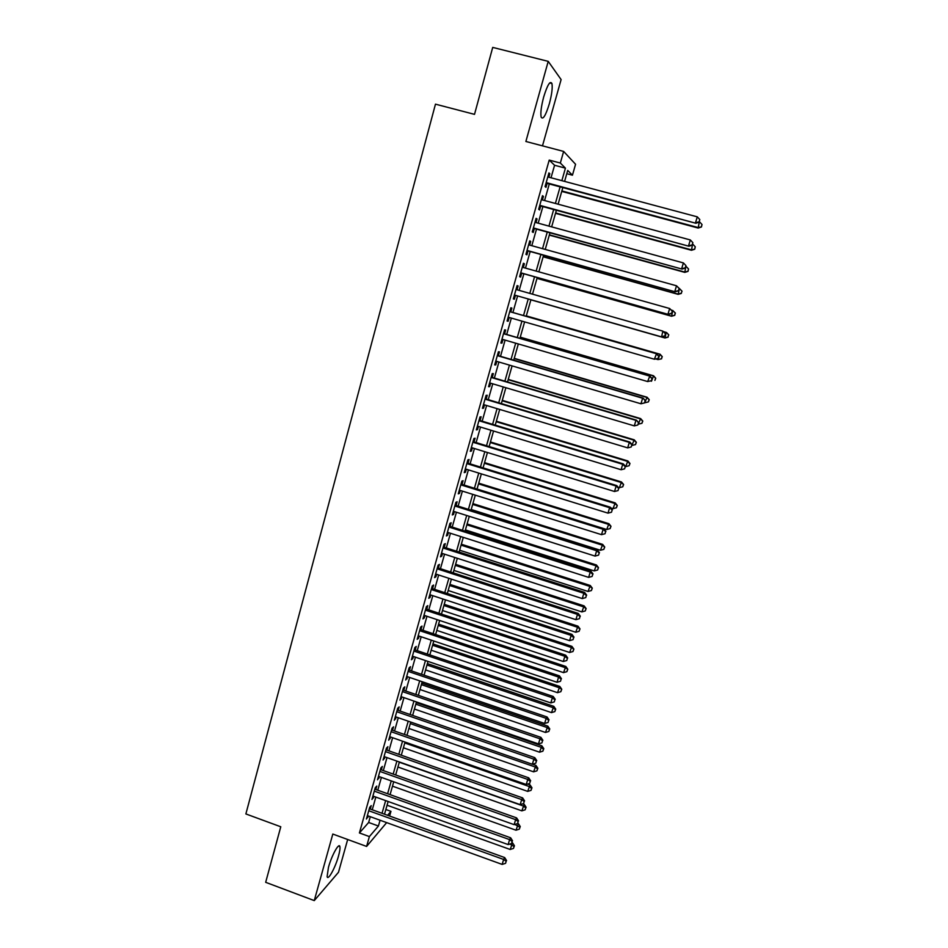 <?xml version="1.0" encoding="UTF-8"?>
<svg xmlns="http://www.w3.org/2000/svg" width="948" height="948" viewBox="0 0 948 948"><rect width="100%" height="100%" fill="white"/><g stroke="black" fill="none" stroke-linecap="round" stroke-linejoin="round"><path stroke-width="1.42" d="M338.531 855.937C339.799 851.351 340.237 848.247 339.882 846.588C339.1 842.085 331.658 855.475 328.458 867.337L327.119 876.627C327.984 881.107 335.414 867.527 338.531 855.937M549.342 103.77C551.819 94.433 552.684 87.678 551.937 83.519C550.172 80.402 547.434 84.858 543.714 96.886C541.237 106.283 540.384 113.013 541.142 117.066C542.931 120.123 545.669 115.692 549.342 103.77M385.836 809.509L390.955 811.346L389.616 816.038M542.493 145.85L561.109 79.573L548.217 61.359L492.723 47.4L474.51 114.364L435.464 104.162L245.876 813.941L280.774 826.775L265.677 882.315L314.262 900.6L338.483 872.279L347.679 839.501M551.025 177.762L554.568 165.26L549.212 160.094L560.339 163.032L563.633 151.419L575.566 164.277L572.45 175.19L567.71 170.439L564.593 181.388M566.786 173.685L572.45 175.19M370.277 809.059L371.237 805.646L369.72 807.317L366.402 819.048L368.322 815.979M375.799 789.518L376.771 786.093L375.266 787.681L371.936 799.472L373.856 796.379M381.345 769.883L382.317 766.434L380.835 767.963L377.494 779.813L379.425 776.696M386.926 750.152L387.898 746.68L386.44 748.138L383.075 760.047L385.018 756.907M392.531 730.315L393.515 726.832L392.069 728.206L388.692 740.175L390.635 737.023M398.16 710.384L399.155 706.888L397.722 708.192L394.321 720.207L396.276 717.044M403.824 690.345L404.82 686.838L403.41 688.058L399.997 700.145L401.952 696.958M409.512 670.212L410.508 666.681L409.121 667.842L405.685 679.989L407.664 676.777M415.236 649.984L416.231 646.429L414.857 647.508L411.408 659.725L412.795 658.599L413.387 656.49M420.983 629.65L421.99 626.083L420.628 627.078L417.167 639.355L418.53 638.3L419.158 636.108M426.754 609.209L427.773 605.63L426.434 606.554L422.95 618.878L424.301 617.906L424.941 615.619M432.561 588.672L433.58 585.07L432.264 585.911L428.757 598.307L430.084 597.418L430.771 595.024M438.391 568.03L439.422 564.404L438.118 565.174L434.599 577.628L435.914 576.811L436.613 574.322M444.257 547.28L445.287 543.642L444.008 544.318L440.476 556.843L441.756 556.109L442.491 553.514M450.146 526.424L451.189 522.763L449.933 523.367L446.378 535.952L447.646 535.3L448.404 532.61M456.071 505.462L457.114 501.788L455.881 502.31L452.303 514.954L453.559 514.385L454.341 511.588M462.031 484.392L463.074 480.695L461.866 481.134L458.263 493.849L459.496 493.363L460.313 490.46M468.016 463.216L469.07 459.507L467.874 459.863L464.259 472.637L465.468 472.234L466.321 469.224M474.024 441.934L475.09 438.201L473.917 438.474L470.279 451.319L471.464 450.999L472.353 447.883M480.079 420.545L481.134 416.788L479.984 416.966L476.334 429.882L477.508 429.645L478.408 426.422M486.158 399.037L487.225 395.257L486.087 395.363L482.425 408.339L483.563 408.185L484.511 404.867M492.261 377.423L493.339 373.619L492.225 373.631L488.54 386.677L489.666 386.618L490.637 383.182M498.399 355.69L499.478 351.874L498.399 351.803L494.69 364.909L495.792 364.933L496.788 361.389M504.573 333.85L505.663 330.011L504.597 329.845L500.876 343.034L501.954 343.14L502.985 339.491M510.782 311.892L511.873 308.041L510.83 307.78L507.085 321.028L508.14 321.23L509.206 317.473M517.027 289.78L518.118 285.941L517.098 285.597L513.33 298.916L514.361 299.213L515.463 295.349M523.332 267.502L524.386 263.734L523.403 263.295L519.611 276.686L520.618 277.077L521.72 273.19M529.659 245.094L530.702 241.408L529.731 240.875L525.927 254.348L526.91 254.822L528.012 250.912M536.023 222.579L537.042 218.964L536.094 218.348L532.266 231.881L533.238 232.45L534.34 228.515M542.422 199.945L543.417 196.402L542.493 195.691L538.654 209.295L539.59 209.958L540.704 206.012M549.212 160.094L359.411 832.948L368.654 822.473L370.289 816.69M372.244 809.77L375.835 797.09M377.778 790.229L381.404 777.396M383.324 770.582L386.997 757.606M388.917 750.852L392.626 737.722M394.522 731.015L398.279 717.743M400.163 711.071L403.966 697.645M405.827 691.033L409.666 677.465M411.527 670.9L415.414 657.177M417.25 650.66L421.185 636.783M423.009 630.325L426.979 616.283M428.792 609.884L432.809 595.688M434.599 589.348L438.663 574.986M440.441 568.693L444.553 554.177M446.318 547.944L450.466 533.262M452.208 527.088L456.415 512.24M458.145 506.114L462.387 491.111M464.105 485.044L468.395 469.876M470.101 463.868L474.438 448.523M476.121 442.574L480.506 427.062M482.176 421.173L486.608 405.495M488.256 399.665L492.747 383.81M494.37 378.039L498.909 362.018M500.52 356.306L505.106 340.107M506.706 334.466L511.339 318.078M512.915 312.496L517.596 295.954M519.172 290.384L523.865 273.794M525.476 268.106L530.169 251.516M531.816 245.698L536.509 229.12M538.191 223.171L542.872 206.605M544.59 200.526L549.283 183.959M548.856 177.181L549.828 173.721L548.928 172.915L545.064 186.59L545.977 187.349L547.103 183.379M386.666 822.615L366.603 846.434L332.807 834.05L314.262 900.6M366.603 846.434L369.388 836.586L378.43 826.016L380.065 820.221M359.411 832.948L369.388 836.586M548.217 61.359L525.879 141.477L563.633 151.419M387.578 815.304L390.955 811.346M562.828 187.597L558.111 204.187M556.381 210.266L551.653 226.856M549.97 232.805L545.242 249.419M543.583 255.237L538.855 271.851M537.232 277.551L532.503 294.164M530.916 299.746L526.199 316.312M524.611 321.893L519.942 338.306M518.331 343.946L513.721 360.181M512.086 365.892L507.524 381.937M505.877 387.72L501.362 403.587M499.703 409.429L495.235 425.131M493.553 431.02L489.132 446.555M487.438 452.516L483.065 467.874M481.359 473.882L477.034 489.085M475.304 495.152L471.026 510.178M469.284 516.304L465.053 531.176M463.288 537.362L459.105 552.056M457.327 558.301L453.191 572.829M451.402 579.133L447.314 593.507M445.501 599.859L441.46 614.079M439.635 620.49L435.63 634.544M433.793 641.002L429.835 654.902M427.986 661.42L424.076 675.166M422.204 681.731L418.341 695.322M416.456 701.947L412.629 715.385M410.733 722.056L406.953 735.34M405.033 742.071L401.3 755.201M399.369 761.979L395.671 774.966M393.728 781.792L390.078 794.625M388.123 801.498L384.509 814.202M561.868 180.665L565.423 168.14L560.339 163.032M382.032 813.313L385.646 800.61M387.602 793.749L391.251 780.903M393.183 774.089L396.88 761.102M398.8 754.324L402.533 741.194M404.441 734.475L408.221 721.191M410.117 714.519L413.932 701.082M415.817 694.457L419.68 680.877M421.552 674.312L425.451 660.566M427.311 654.049L431.257 640.161M433.094 633.691L437.087 619.636M438.912 613.238L442.953 599.018M444.754 592.666L448.842 578.304M450.632 572L454.756 557.471M456.533 551.226L460.704 536.532M462.47 530.347L466.689 515.487M468.431 509.36L472.708 494.335M474.427 488.267L478.752 473.076M480.458 467.068L484.819 451.71M486.514 445.75L490.934 430.226M492.605 424.337L497.06 408.635M498.719 402.805L503.234 386.926M504.881 381.155L509.431 365.11M511.055 359.399L515.676 343.176M517.276 337.524L521.933 321.135M523.521 315.542L528.237 298.976M529.814 293.406L534.542 276.792M536.165 271.092L540.881 254.491M542.54 248.672L547.257 232.07M548.951 226.122L553.668 209.532M555.386 203.453L560.102 186.863M554.568 165.26L565.423 168.14M368.654 822.473L378.43 826.016M548.774 173.448L549.828 173.721M542.375 196.129L543.417 196.402M535.999 218.68L537.042 218.964M529.659 241.124L530.702 241.408M523.355 263.449L524.386 263.734M517.087 285.656L518.118 285.941M513.33 298.916L514.361 299.213M507.109 320.934L508.14 321.23M500.923 342.844L501.954 343.14M494.773 364.636L495.792 364.933M488.647 386.31L489.666 386.618M482.556 407.877L483.563 408.185M476.489 429.337L477.508 429.645M470.457 450.691L471.464 450.999M464.461 471.926L465.468 472.234M458.5 493.055L459.496 493.363M452.551 514.065L453.559 514.385M446.65 534.98L447.646 535.3M440.773 555.789L441.756 556.109M434.919 576.491L435.914 576.811M429.1 597.098L430.084 597.418M423.318 617.586L424.301 617.906M417.558 637.98L418.53 638.3M411.823 658.268L412.795 658.599M406.123 678.46L407.095 678.792M400.447 698.546L401.419 698.877M394.806 718.525L395.766 718.868M389.178 738.421L390.149 738.753M383.596 758.21L384.544 758.542M378.027 777.905L378.987 778.237M372.493 797.493L373.441 797.837M366.983 816.998L367.931 817.342M546.048 183.094L695.844 223.254L546.19 182.608M699.114 221.879L699.814 219.569L699.114 221.879L695.548 222.626L697.29 216.843L547.802 176.909M695.844 223.254L699.233 222.128M699.814 219.569L697.29 216.843M561.749 191.401L698.166 228.053L699.328 221.808M561.88 190.939L697.882 227.473L701.449 226.975L702.018 224.498L701.342 226.738M699.577 221.868L702.018 224.498M701.449 226.975L698.166 228.053M539.661 205.728L688.923 246.231L539.768 205.325M692.159 244.94L692.846 242.641L692.159 244.94L688.592 245.71L690.322 239.951L541.367 199.661M688.923 246.231L692.277 245.153M692.846 242.641L690.322 239.951M533.297 228.231L682.027 269.078L533.38 227.935M685.238 267.869L685.925 265.582L685.238 267.869L681.671 268.651L683.401 262.928L534.98 222.294M682.027 269.078L685.368 268.047M685.925 265.582L683.401 262.928M526.981 250.627L675.177 291.806L527.029 250.426M678.353 290.681L674.798 291.474L676.516 285.786L679.183 288.548L678.353 290.681L679.183 288.548M528.617 244.809L676.516 285.786L682.039 291.202L681.233 293.276L682.039 291.202M675.177 291.806L678.507 290.823M520.689 272.894L668.364 314.416L520.713 272.787M671.504 313.373L667.961 314.179L669.667 308.515L672.345 311.205L671.504 313.373L672.345 311.205M522.289 267.206L669.667 308.515L672.191 311.11M668.364 314.416L671.67 313.468M555.516 213.324L691.459 250.272L692.585 244.146M555.623 212.945L691.151 249.774L694.718 249.229L695.275 246.812L694.6 249.028M692.834 244.205L695.275 246.812M694.718 249.229L691.459 250.272M549.307 235.116L684.788 272.372L685.878 266.364M549.39 234.843L684.456 271.969L688.023 271.377L688.568 268.995L687.893 271.211M686.127 266.435L688.568 268.995M688.023 271.377L684.788 272.372M543.133 256.801L678.152 294.354L679.455 288.536L681.896 291.072M543.192 256.612L677.796 294.046L681.233 293.276M681.375 293.406L678.152 294.354M536.995 278.38L671.551 316.229L672.819 310.529L671.314 310.103M537.018 278.285L671.16 316.004L674.751 315.317L675.26 313.041L674.597 315.222M675.26 313.041L672.819 310.529L675.403 313.124M674.751 315.317L671.551 316.229M664.702 335.936L661.147 336.753L514.432 295.041L661.586 336.896L662.853 331.125L665.543 333.755L664.702 335.936L665.543 333.755M515.996 289.484L662.853 331.125L665.378 333.684M661.586 336.896L664.868 335.995M667.996 337.061L668.66 334.881L667.996 337.061L664.572 337.855L530.892 299.841L664.986 337.986L666.219 332.404L663.636 331.67M668.66 334.881L666.622 332.558L668.814 334.94M668.162 337.121L664.986 337.986M658.102 358.403L658.777 356.175L658.102 358.403L654.381 359.221L508.175 317.177M657.924 358.391L654.381 359.221L656.537 353.687L509.751 311.596M509.74 311.655L656.075 353.616L658.599 356.152M658.777 356.175L656.537 353.687M655.909 358.984L658.007 359.588L660.081 354.232L526.318 315.885M662.095 356.614L661.431 358.782L662.261 356.638L659.642 354.173L526.306 315.933M661.609 358.806L658.007 359.588L661.431 358.782M660.081 354.232L662.261 356.638M651.383 380.693L652.046 378.477L651.383 380.693L647.65 381.558L501.954 339.194M651.193 380.717L647.65 381.558L649.818 375.965L503.554 333.554M503.507 333.696L649.333 375.989L651.857 378.489M652.046 378.477L649.818 375.965M650.482 380.918L651.489 381.214L653.563 375.799L520.262 337.168M655.554 378.24L654.902 380.397L655.732 378.228L653.113 375.823L520.227 337.298M653.563 375.799L655.732 378.228M497.321 355.63L642.625 398.231L640.955 403.777L495.768 361.093M497.38 355.393L643.135 398.124L645.15 400.708L644.486 402.924L645.15 400.708M645.351 400.66L643.135 398.124M640.955 403.777L644.486 402.924M644.759 402.651L647.093 397.248L514.243 358.332M649.06 399.748L648.408 401.893L649.25 399.701L646.607 397.354L514.172 358.557M648.408 401.893L644.995 402.722M647.093 397.248L649.25 399.701M491.147 377.446L635.954 420.367L634.295 425.877L489.618 382.885M491.242 377.114L636.499 420.165L638.49 422.808L637.826 425.012L638.49 422.808M638.703 422.725L636.499 420.165M634.295 425.877L637.826 425.012M638.3 424.052L640.647 418.601L508.246 379.401M642.59 421.149L641.95 423.282L642.791 421.066L640.149 418.791L508.164 379.71M641.95 423.282L638.537 424.123M640.647 418.601L642.791 421.066M485.021 399.144L629.318 442.384L627.671 447.871L483.492 404.559M485.139 398.729L629.887 442.088L629.318 442.384L631.854 444.802L631.19 446.994L631.854 444.802M632.079 444.671L629.887 442.088M627.671 447.871L631.19 446.994M631.866 445.347L634.236 439.825L502.286 400.364M636.155 442.443L635.515 444.565L636.369 442.325L633.714 440.109L502.167 400.755M635.515 444.565L632.103 445.418M634.236 439.825L636.369 442.325M478.918 420.734L622.717 464.283L621.082 469.734L477.401 426.126M479.06 420.237L623.31 463.904L622.717 464.283L625.253 466.665L624.59 468.845L625.253 466.665M629.116 465.741L629.97 463.477L629.116 465.741L625.716 466.606L623.31 463.904M621.082 469.734L624.59 468.845M625.716 466.606L627.86 460.953L496.349 421.22M629.756 463.631L627.315 461.321L496.207 421.694M627.86 460.953L629.97 463.477M472.851 442.218L616.153 486.063L614.517 491.491L471.346 447.575M473.016 441.626L616.769 485.601L616.153 486.063L618.689 488.421L618.037 490.59L618.689 488.421M618.925 488.232L616.769 485.601M614.517 491.491L618.037 490.59M618.179 487.319L619.352 487.675L621.521 481.975L490.436 441.969M623.393 484.701L622.753 486.798L623.618 484.523L620.94 482.414L490.282 442.526M622.753 486.798L619.352 487.675M621.521 481.975L623.618 484.523M466.819 463.584L609.623 507.737L608 513.141L465.314 468.916M467.009 462.908L610.263 507.18L609.623 507.737L612.159 510.06L611.507 512.216L612.159 510.06M612.408 509.834L610.263 507.18M608 513.141L611.507 512.216M460.811 484.855L603.129 529.292L601.518 534.66L459.318 490.152M461.024 484.084L603.793 528.652L603.129 529.292L605.665 531.591L605.014 533.736L605.665 531.591M605.926 531.33L603.793 528.652M601.518 534.66L605.014 533.736M454.839 505.995L596.671 550.741L595.06 556.085L453.345 511.268M455.076 505.154L597.359 550.006L596.671 550.741L599.207 553.004L598.555 555.137L599.207 553.004M599.468 552.708L597.359 550.006M595.06 556.085L598.555 555.137M448.89 527.041L590.237 572.071L588.637 577.379L447.409 532.29M449.162 526.104L590.96 571.253L590.237 572.071L592.773 574.31L592.133 576.431L592.773 574.31M593.057 573.978L590.96 571.253M588.637 577.379L592.133 576.431M442.977 547.98L583.85 593.294L582.25 598.579L441.507 553.194M443.261 546.96L584.584 592.393L583.85 593.294L586.374 595.498L585.745 597.619L586.374 595.498M586.67 595.143L584.584 592.393M582.25 598.579L585.745 597.619M437.099 568.812L577.486 614.399L575.898 619.66L435.63 574.002M437.407 567.71L578.244 613.427L577.486 614.399L580.022 616.591L579.382 618.689L580.022 616.591M580.318 616.188L578.244 613.427M575.898 619.66L579.382 618.689M431.245 589.526L571.158 635.409L569.582 640.635L429.788 594.692M431.577 588.353L571.94 634.342L571.158 635.409L573.682 637.566L573.054 639.651L573.682 637.566M574.002 637.139L571.94 634.342M569.582 640.635L573.054 639.651M425.415 610.145L564.866 656.3L563.29 661.503L423.969 615.288M425.771 608.889L565.672 655.163L564.866 656.3L567.39 658.433L566.762 660.507L567.39 658.433M567.71 657.971L565.672 655.163M563.29 661.503L566.762 660.507M419.62 630.669L558.597 677.085L557.033 682.264L418.175 635.776M420 629.318L559.427 675.865L558.597 677.085L561.133 679.195L560.505 681.256L561.133 679.195M561.453 678.697L559.427 675.865M557.033 682.264L560.505 681.256M413.861 651.075L552.364 697.764L550.812 702.918L412.416 656.158M414.252 649.653L553.217 696.472L552.364 697.764L554.9 699.837L554.272 701.899L554.9 699.837M555.232 699.316L553.217 696.472M550.812 702.918L554.272 701.899M408.114 671.385L546.167 718.335L544.626 723.466L406.692 676.445M408.541 669.892L547.043 716.961L546.167 718.335L548.691 720.385L548.074 722.435L548.691 720.385M549.046 719.84L547.043 716.961M544.626 723.466L548.074 722.435M402.414 691.59L539.993 738.812L538.464 743.907L400.992 696.626M402.853 690.014L540.893 737.354L539.993 738.812L542.529 740.838L541.912 742.876L542.529 740.838M542.884 740.246L540.893 737.354M538.464 743.907L541.912 742.876M396.726 711.699L533.866 759.17L532.326 764.242L395.316 716.712M397.2 710.052L534.779 757.642L533.866 759.17L536.39 761.173L535.774 763.199L536.39 761.173M536.758 760.557L534.779 757.642M532.326 764.242L535.774 763.199M391.074 731.702L527.752 779.434L526.235 784.482L389.675 736.691M391.571 729.972L528.7 777.834L527.752 779.434L530.288 781.413L529.671 783.427L530.288 781.413M530.655 780.761L528.7 777.834M526.235 784.482L529.671 783.427M385.457 751.61L521.684 799.591L520.168 804.615L384.059 756.575M385.966 749.809L522.644 797.908L521.684 799.591L524.208 801.546L523.604 803.549L524.208 801.546M524.588 800.87L522.644 797.908M520.168 804.615L523.604 803.549M379.864 771.423L515.641 819.653L514.124 824.653L378.465 776.353M380.385 769.539L516.624 817.899L515.641 819.653L518.165 821.572L517.561 823.575L518.165 821.572M518.556 820.873L516.624 817.899M514.124 824.653L517.561 823.575M374.294 791.13L509.621 839.608L508.128 844.573L372.908 796.036M374.839 789.174L510.628 837.783L509.621 839.608L512.157 841.504L511.553 843.495L512.157 841.504M512.548 840.769L510.628 837.783M508.128 844.573L511.553 843.495M368.748 810.741L503.637 859.457L502.144 864.41L367.374 815.635M369.329 808.715L504.668 857.561L503.637 859.457L506.173 861.341L505.568 863.32L506.173 861.341M506.576 860.571L504.668 857.561M502.144 864.41L505.568 863.32M610.927 507.998L613.024 508.649L615.205 502.89L484.558 462.624M617.053 505.663L616.425 507.761L617.29 505.45L614.612 503.412L484.381 463.252M616.425 507.761L613.024 508.649M615.205 502.89L617.29 505.45M477.045 489.026L606.732 529.505L608.924 523.699L478.716 483.16M610.749 526.531L610.121 528.605L610.998 526.282L608.308 524.303L478.515 483.883M610.121 528.605L606.732 529.505M608.924 523.699L610.998 526.282M471.215 509.526L600.463 550.267L602.679 544.401L472.898 503.613M604.48 547.28L603.852 549.354L604.729 547.008L602.027 545.076L472.673 504.407M603.852 549.354L600.463 550.267M602.679 544.401L604.729 547.008M465.409 529.92L594.23 570.909L596.458 564.996L467.103 523.948M598.235 567.935L597.619 569.997L598.496 567.627L595.794 565.755L466.854 524.825M597.619 569.997L594.23 570.909M596.458 564.996L598.496 567.627M459.638 550.219L588.033 591.457L590.272 585.497L461.344 544.199M592.026 588.483L591.41 590.533L592.299 588.139L589.585 586.338L461.072 545.147M591.41 590.533L588.033 591.457M590.272 585.497L592.299 588.139M453.891 570.412L581.859 611.91L584.122 605.891L455.609 564.333M585.852 608.924L585.236 610.962L586.137 608.557L583.399 606.803L455.324 565.375M585.236 610.962L581.859 611.91M584.122 605.891L586.137 608.557M448.167 590.509L575.72 632.245L577.996 626.178L449.909 584.383M579.702 629.271L579.086 631.297L579.998 628.868L577.261 627.173L449.589 585.497M579.086 631.297L575.72 632.245M577.996 626.178L579.998 628.868M442.479 610.5L569.618 652.485L571.905 646.37L444.233 604.326M573.587 649.51L572.983 651.525L573.884 649.084L571.146 647.437L443.901 605.511M572.983 651.525L569.618 652.485M571.905 646.37L573.884 649.084M436.815 630.408L563.539 672.63L565.837 666.456L438.58 624.175M567.496 669.655L566.892 671.658L567.805 669.193L565.055 667.605L438.225 625.443M566.892 671.658L563.539 672.63M565.837 666.456L567.805 669.193M431.174 650.21L557.495 692.668L559.806 686.447L432.963 643.929M561.441 689.694L560.837 691.696L561.761 689.196L559 687.667L432.584 645.268M560.837 691.696L557.495 692.668M559.806 686.447L561.761 689.196M425.569 669.916L551.475 712.612L553.798 706.343L427.37 663.588M555.421 709.637L554.817 711.616L555.741 709.116L555.421 709.637L552.98 707.635L426.967 664.998M554.817 711.616L551.475 712.612M553.798 706.343L555.741 709.116M419.988 689.528L545.491 732.449L547.826 726.132L421.801 683.153M549.425 729.474L548.833 731.453L549.757 728.929L549.425 729.474L546.984 727.495L421.374 684.634M548.833 731.453L545.491 732.449M547.826 726.132L549.757 728.929M414.43 709.045L539.531 752.191L541.877 745.827L416.267 702.622M543.465 749.216L542.86 751.183L543.797 748.636L543.465 749.216L541.012 747.273L415.817 704.174M542.86 751.183L539.531 752.191M541.877 745.827L543.797 748.636M408.908 728.455L533.594 771.838L535.964 765.427L532.444 764.207M537.528 768.864L536.935 770.831L537.871 768.259L537.528 768.864L535.075 766.944L410.283 723.608M536.935 770.831L533.594 771.838M535.964 765.427L537.871 768.259M403.41 747.782L527.692 791.39L530.074 784.932L527.586 784.067M531.615 788.416L531.022 790.371L531.97 787.788L531.615 788.416L529.174 786.52L404.772 742.959M531.022 790.371L527.692 791.39M530.074 784.932L531.97 787.788M397.935 767.027L521.827 810.848L524.22 804.342L522.727 803.821M525.737 807.874L525.145 809.817L526.104 807.21L525.737 807.874L523.296 805.99L399.298 762.228M525.145 809.817L521.827 810.848M524.22 804.342L526.104 807.21M392.484 786.165L515.985 830.211L518.39 823.658L517.655 823.397M519.883 827.237L519.303 829.168L520.262 826.538L519.883 827.237L514.8 824.44M519.303 829.168L515.985 830.211M518.39 823.658L520.262 826.538M387.057 805.219L510.166 849.479L512.584 842.879L511.979 842.665M514.065 846.505L513.484 848.424L514.444 845.782L514.065 846.505L509.846 844.028M513.484 848.424L510.166 849.479M512.584 842.879L514.444 845.782M339.882 846.588L338.483 846.078M551.937 83.519L549.686 82.938"/></g></svg>

